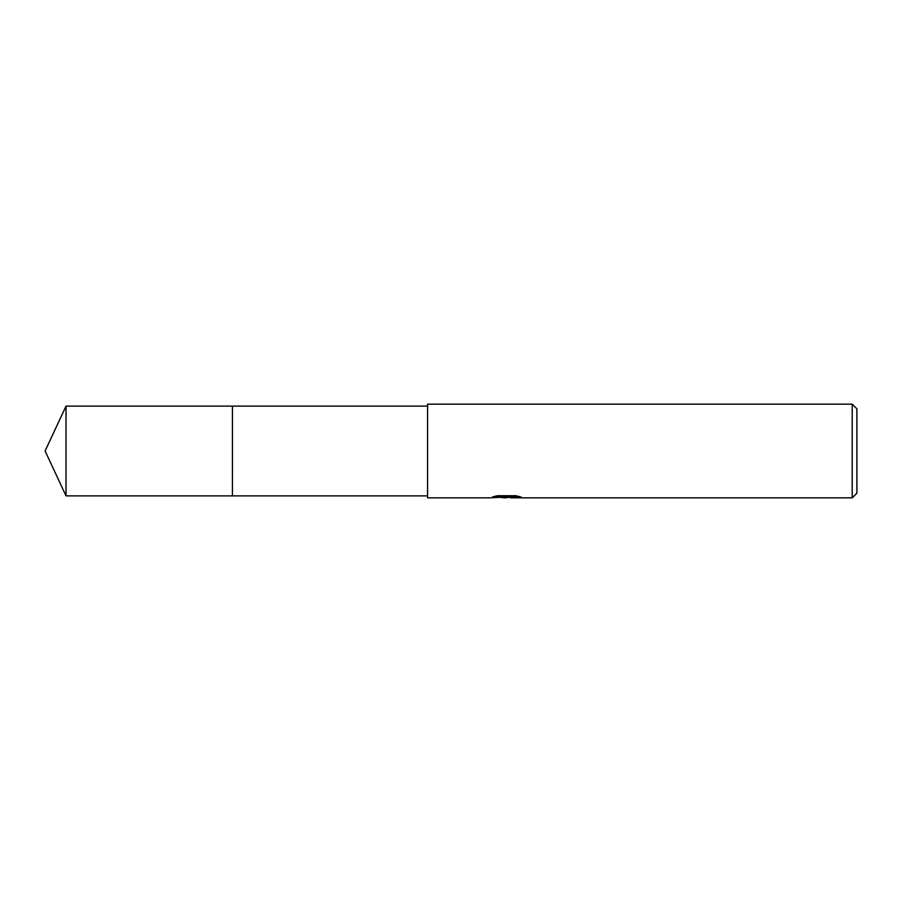 <?xml version="1.0" encoding="UTF-8"?>
<svg xmlns="http://www.w3.org/2000/svg" width="902" height="902" viewBox="0 0 902 902"><rect width="100%" height="100%" fill="white"/><g stroke="black" fill="none" stroke-linecap="round" stroke-linejoin="round"><path stroke-width="1.35" d="M427.582 495.886L232.434 495.886L232.445 406.114L427.582 406.114M232.434 495.886L232.434 406.114L232.434 495.886L66.026 495.886L66.026 406.114L232.434 406.114M510.419 497.092L505.639 497.836L500.193 497.374M505.639 497.836L503.429 497.836M852.221 497.836L852.221 404.164L856.9 408.854L856.9 493.146L852.221 497.836L510.6 497.836L510.419 497.025L517.804 496.145M495.491 496.145L507.51 496.145L507.51 496.946L489.707 497.836L427.582 497.836L427.582 404.164L852.221 404.164M507.51 496.946L492.537 496.946L497.419 495.717L515.888 495.717L521.255 497.092L510.419 497.803M506.36 497.058L510.419 497.058M66.026 406.114L45.1 451L66.026 495.886"/></g></svg>
